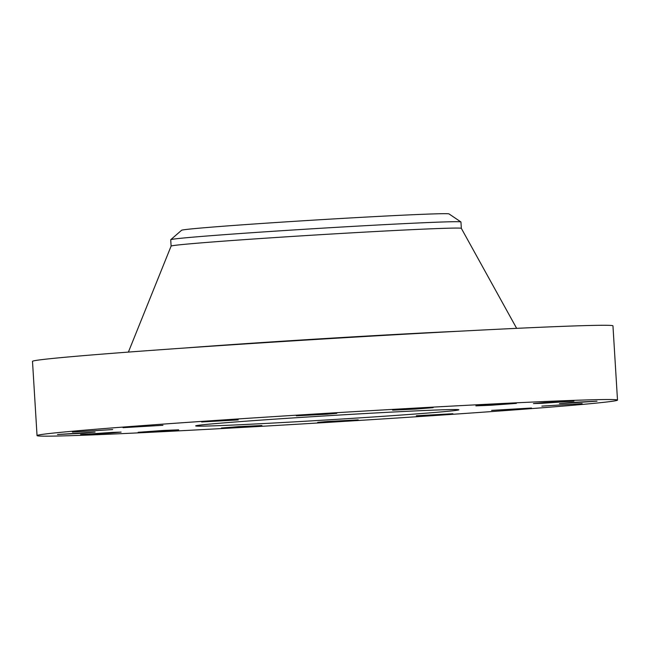 <?xml version="1.0" encoding="UTF-8"?>
<svg xmlns="http://www.w3.org/2000/svg" width="650" height="650" viewBox="0 0 650 650"><rect width="100%" height="100%" fill="white"/><g stroke="black" fill="none" stroke-linecap="round" stroke-linejoin="round"><path stroke-width="0.97" d="M491.27 405.226L516.376 403.382L483.641 405.129L475.881 405.86L491.27 405.226M45.532 433.973A290.769 4.566 176.5 0 0 37.042 435.598A290.769 4.566 176.5 0 0 292.297 424.523A290.769 4.566 176.5 0 0 609.001 401.716A290.769 4.566 176.5 0 0 617.5 400.091A290.769 4.566 176.5 0 0 362.245 411.166A290.769 4.566 176.5 0 0 45.532 433.973M617.5 400.091L612.958 325.861A290.769 4.566 176.5 0 0 357.703 336.928A290.769 4.566 176.5 0 0 40.999 359.734A290.769 4.566 176.5 0 0 32.5 361.359L37.042 435.598M460.915 221.943A145.389 2.283 176.5 0 0 269.051 231.554A145.389 2.283 176.5 0 0 174.964 238.924A145.389 2.283 176.5 0 0 170.747 239.688L181.586 230.271A133.989 2.104 176.5 0 1 272.188 222.771A133.989 2.104 176.5 0 1 449.012 213.915L460.915 221.943A145.389 2.283 176.5 0 1 460.948 221.983L461.337 228.353A145.389 2.283 176.5 0 0 333.174 233.927A145.389 2.283 176.5 0 0 175.354 245.302A145.389 2.283 176.5 0 0 171.112 246.09L128.391 352.097M170.747 239.688A145.389 2.283 176.5 0 0 170.722 239.736L171.104 246.106M199.509 425.157A131.861 2.072 176.5 0 0 195.658 425.896A131.861 2.072 176.5 0 0 311.407 420.875A131.861 2.072 176.5 0 0 455.032 410.532A131.861 2.072 176.5 0 0 458.884 409.793A131.861 2.072 176.5 0 0 343.127 414.814A131.861 2.072 176.5 0 0 199.509 425.157M415.894 409.045L433.119 407.672L426.067 407.867L392.616 410.15L415.894 409.045M327.031 414.196L336.822 413.327L326.519 413.676L296.327 415.805L327.031 414.196M238.209 419.908L228.223 420.03L201.654 421.956L238.209 419.908M162.939 425.311L123.029 427.676L162.939 425.311M112.686 429.569L72.418 432.079L112.686 429.569M95.103 432.047L57.517 434.509L83.208 433.249L95.103 432.047M112.864 432.356L80.608 434.59L109.988 433.079L121.103 432.112L112.864 432.356M163.272 430.462L138.157 432.307L170.893 430.56L178.661 429.837L163.272 430.462M238.648 426.644L221.422 428.017L228.475 427.83L261.918 425.539L238.648 426.644M327.511 421.493L317.72 422.362L328.023 422.012L358.215 419.884L327.511 421.493M416.333 415.781L426.319 415.659L452.879 413.733L416.333 415.781M491.603 410.386L531.505 408.021L491.603 410.386M541.856 406.12L582.124 403.609L541.856 406.12M559.439 403.642L597.025 401.18L571.334 402.447L559.439 403.642M541.669 403.333L573.934 401.099L544.546 402.61L533.439 403.577L541.669 403.333M460.2 331.175A195.219 3.063 176.5 0 0 184.771 348.018M461.337 228.345L516.653 328.348"/></g></svg>
